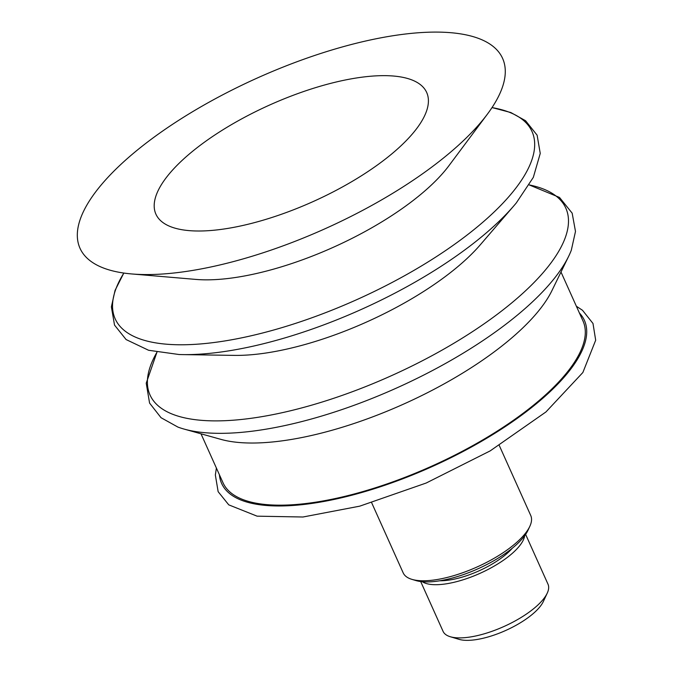 <?xml version="1.0" encoding="UTF-8"?>
<svg xmlns="http://www.w3.org/2000/svg" width="673" height="673" viewBox="0 0 673 673"><rect width="100%" height="100%" fill="white"/><g stroke="black" fill="none" stroke-linecap="round" stroke-linejoin="round"><path stroke-width="1.01" d="M391.686 153.991A148.43 52.948 -24.2 0 0 426.69 92.487A148.43 52.948 -24.2 0 0 331.2 83.233A148.43 52.948 -24.2 0 0 190.922 152.67A148.43 52.948 -24.2 0 0 155.917 214.174A148.43 52.948 -24.2 0 0 251.408 223.419A148.43 52.948 -24.2 0 0 391.686 153.991M134.642 152.3A231.655 82.636 -24.2 0 0 131.757 273.953A231.655 82.636 -24.2 0 0 447.966 154.353A231.655 82.636 -24.2 0 0 487.429 114.107A231.655 82.636 -24.2 0 0 408.662 33.65A231.655 82.636 -24.2 0 0 134.642 152.3M131.757 273.953L195.843 279.413A164.86 58.812 -24.2 0 0 420.877 194.304A164.86 58.812 -24.2 0 0 448.967 165.659L487.429 114.107M123.857 273.061A228.5 81.509 -24.2 0 0 179.809 344.778A228.5 81.509 -24.2 0 0 478.133 226.212A228.5 81.509 -24.2 0 0 492.013 107.604M123.807 273.053L115.058 290.383L111.382 306.854L114.528 325.101L126.095 339.554L148.598 350.271L179.068 354.52A228.526 81.517 -24.2 0 0 182.543 354.604A228.526 81.517 -24.2 0 0 184.209 354.621A228.526 81.517 -24.2 0 0 482.566 236.038A228.526 81.517 -24.2 0 0 514.021 205.627A228.526 81.517 -24.2 0 0 516.267 202.977L533.327 177.369L540.242 153.427L537.121 135.18L525.563 120.711L510.807 112.526L492.039 107.562M182.543 354.604L234.28 355.386A169.579 60.494 -24.2 0 0 456.917 267.4A169.579 60.494 -24.2 0 0 480.261 244.837L514.021 205.627M156.969 352.206A227.928 81.307 -24.2 0 0 214.51 420.886A227.928 81.307 -24.2 0 0 512.086 302.614A227.928 81.307 -24.2 0 0 529.214 184.915L559.515 197.45L572.168 213.173L575.491 231.445L571.301 250.263A229.266 81.786 -24.2 0 1 568.66 256.295A229.266 81.786 -24.2 0 1 518.269 314.367A229.266 81.786 -24.2 0 1 218.944 433.336A229.266 81.786 -24.2 0 1 184.15 429.096A229.266 81.786 -24.2 0 1 177.891 427.069L161.032 417.706L149.574 403.085L146.226 383.189L156.952 352.206M184.15 429.096L220.963 439.385A197.332 70.387 -24.2 0 0 508.536 340.631A197.332 70.387 -24.2 0 0 551.919 290.652L568.66 256.295M201.008 433.807L223.024 482.793A197.332 70.387 -24.2 0 0 349.977 495.084A197.332 70.387 -24.2 0 0 536.465 402.774A197.332 70.387 -24.2 0 0 583.011 321.013L560.996 272.027M499.248 445.425L530.745 515.51A69.933 24.943 155.8 0 1 529.811 526.37L528.011 530.24A66.434 23.698 155.8 0 1 446.636 579.445A66.434 23.698 155.8 0 1 415.998 580.58L411.901 579.36A69.933 24.943 155.8 0 1 403.169 572.841L371.673 502.756M529.811 526.37A69.933 24.943 155.8 0 1 444.155 578.157A69.933 24.943 155.8 0 1 411.901 579.36M524.671 535.733A57.516 20.518 155.8 0 1 452.887 582.557A57.516 20.518 155.8 0 1 422.324 581.733M512.33 548.184A50.004 17.835 155.8 0 1 455.343 578.906A50.004 17.835 155.8 0 1 439.831 580.765M525.621 534.396L548.007 584.206A57.516 20.518 155.8 0 1 547.242 593.14L543.363 601.46A50.004 17.835 155.8 0 1 482.12 638.492A50.004 17.835 155.8 0 1 459.062 639.35L450.262 636.725A57.516 20.518 155.8 0 1 443.078 631.367L420.692 581.548M547.242 593.14A57.516 20.518 155.8 0 1 476.787 635.741A57.516 20.518 155.8 0 1 450.262 636.725M579.394 312.979A198.872 70.943 155.8 0 1 574.902 363.277A198.872 70.943 155.8 0 1 338.174 498.55A198.872 70.943 155.8 0 1 219.415 474.759M576.374 306.249L582.498 310.278L592.989 323.469L595.681 340.218L582.86 372.514L545.946 411.952L490.163 450.902L426.144 483.046L359.735 506.163L302.959 517.007L257.103 516.166L228.753 504.851L218.145 491.677L215.352 475.012L216.395 468.038"/></g></svg>

